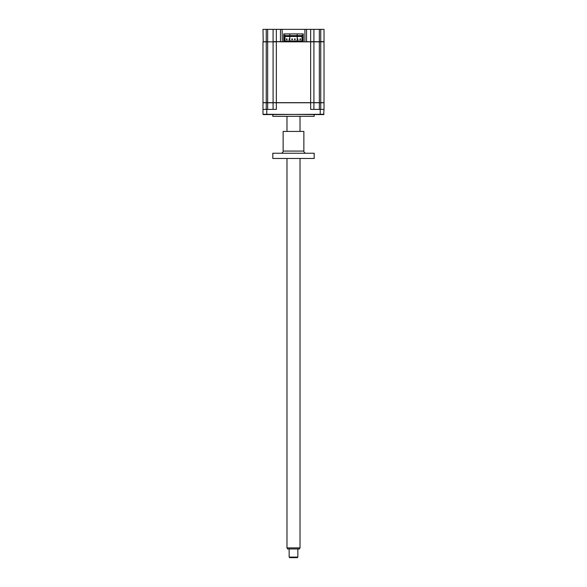 <?xml version="1.0" encoding="UTF-8"?>
<svg xmlns="http://www.w3.org/2000/svg" width="587" height="587" viewBox="0 0 587 587"><rect width="100%" height="100%" fill="white"/><g stroke="black" fill="none" stroke-linecap="round" stroke-linejoin="round"><path stroke-width="0.88" d="M266.241 29.35L266.241 41.618L263.203 41.838L262.983 29.35L306.531 29.35L306.531 41.618L310.655 41.838L303.274 41.838L303.274 33.914L303.274 41.838L300.83 41.838L300.83 40.943L302.951 40.943L302.951 41.838M306.531 29.35L310.655 29.35L310.655 41.618L324.017 41.838L324.017 102.652L313.913 102.762L313.913 109.38L313.913 102.762L310.655 102.652L320.759 102.652L320.759 41.618L324.017 41.618L324.017 29.35L320.759 29.35L320.759 41.618L319.343 41.618L319.343 29.35L320.759 29.35M282.098 29.35L282.318 41.838L280.469 41.838L282.098 41.618M262.983 41.838L262.983 102.652L262.983 41.838L273.3 41.838M273.087 29.35L273.087 41.618L283.726 41.838L283.726 33.914L283.726 41.838L287.747 41.838L287.747 40.943L300.83 40.943M267.657 29.35L267.657 41.838L276.345 41.838L276.345 102.762L262.983 102.762L262.983 109.38L262.983 102.762M276.345 29.35L276.345 41.618L280.469 41.618L280.469 29.35M303.274 33.914L283.726 33.914M304.902 29.35L304.902 41.618M310.655 29.35L313.913 29.35L313.913 41.618L313.913 29.35L319.343 29.35M314.184 114.597L314.184 116.329L272.816 116.329L272.816 114.597M320.759 109.38L320.759 102.762L324.017 102.762L324.017 109.38L310.655 109.38L310.655 102.762L276.345 102.762L276.345 109.38L262.983 109.38L262.983 114.267L323.686 114.597L324.017 109.38L323.686 114.597M262.983 102.652L267.657 102.652L267.657 109.38M273.087 41.838L273.087 102.652L267.657 102.652L267.657 41.838L266.241 41.838L266.241 109.38M273.087 109.38L273.087 102.762M319.343 109.38L319.343 41.838L313.913 41.838L313.913 102.652M263.314 114.597L324.017 114.267M286.17 41.838L286.17 40.943L287.747 40.943M273.087 102.652L310.655 102.652L310.655 41.838L313.913 41.838M287.747 41.838L300.83 41.838M284.049 41.838L284.049 40.943L286.17 40.943M284.049 39.857L284.974 39.857L284.974 40.943L284.974 36.489L302.026 36.489L302.026 40.943L302.026 39.857L302.951 39.857L302.951 35.161L301.967 35.161L301.967 35.594L285.033 35.594L285.033 35.161L284.049 35.161L284.049 39.857M299.253 41.838L299.253 40.943M297.917 38.911L297.917 39.608L297.917 38.911L297.227 38.911L297.917 38.911M297.227 38.911L297.227 39.608L297.227 38.911M299.942 38.911L300.632 38.911L299.942 38.911L299.942 39.608L300.632 39.608L299.942 39.608L299.942 38.911M294.513 38.911L295.202 38.911L295.202 39.608L294.513 39.608L294.513 38.911M289.773 38.911L289.773 39.608L289.773 38.911L289.083 38.911L289.773 38.911M289.083 38.911L289.083 39.608L289.083 38.911M292.487 38.911L292.487 39.608L291.798 39.608L291.798 38.911L292.487 38.911M286.368 39.608L287.058 39.608L286.368 39.608M287.058 38.911L287.058 39.608L287.058 38.911L286.368 38.911L287.058 38.911M300.016 547.876L299.392 548.962L287.608 548.962L286.984 547.876L300.016 547.876L300.016 158.468M297.844 557.107L297.301 557.65L289.699 557.65L289.156 557.107L297.844 557.107L297.844 548.962M280.96 153.251A2.172 2.172 0 0 0 283.132 151.079L303.868 151.079A2.172 2.172 0 0 0 306.04 153.251M283.132 151.079L283.132 131.429L303.868 131.429L303.868 151.079M314.184 153.251L314.184 158.468L272.816 158.468L272.816 153.251L314.184 153.251M320.216 109.38L320.216 114.597M266.784 109.38L266.784 114.597M286.984 547.876L286.984 158.468M286.984 131.429L286.984 116.329M289.156 557.107L289.156 548.962M300.016 131.429L300.016 116.329M289.809 40.943L289.809 36.489M289.809 35.594L289.809 33.914M297.191 40.943L297.191 36.489M297.191 35.594L297.191 33.914"/></g></svg>
